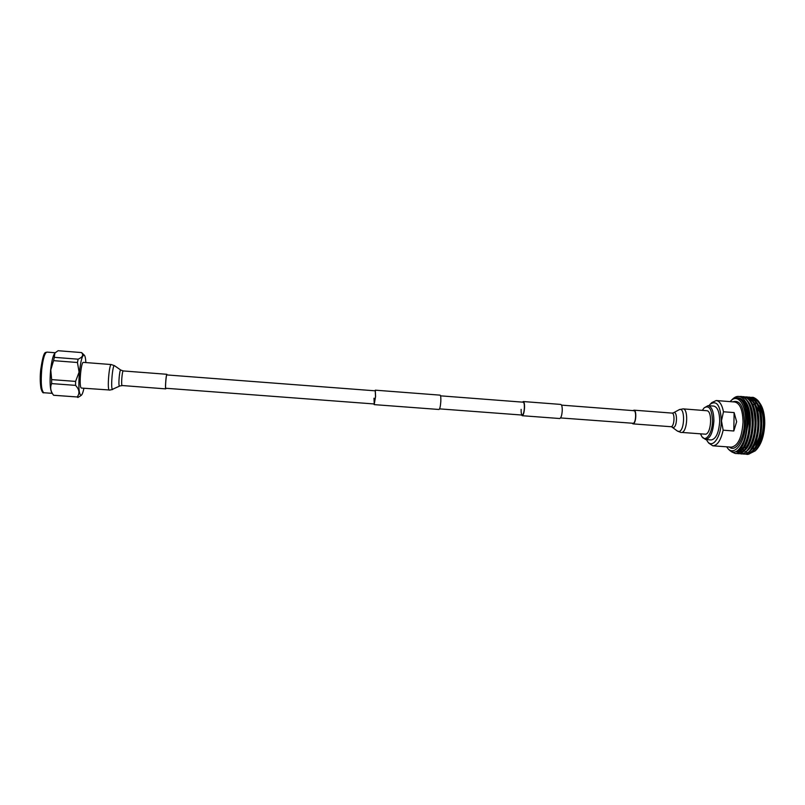 <?xml version="1.0" encoding="UTF-8"?>
<svg xmlns="http://www.w3.org/2000/svg" width="805" height="805" viewBox="0 0 805 805"><rect width="100%" height="100%" fill="white"/><g stroke="black" fill="none" stroke-linecap="round" stroke-linejoin="round"><path stroke-width="1.21" d="M373.923 403.949L374.194 404.623L439.017 409.483C439.862 408.96 440.466 406.273 440.818 401.433C440.969 397.59 440.727 395.497 440.104 395.144L375.291 390.173L374.919 390.797M374.194 404.623L375.593 396.473L375.291 390.173M373.973 398.223L374.245 403.969L375.512 396.553L375.241 390.827L166.927 374.939M53.412 395.014L51.872 392.9C50.051 389.399 49.628 381.761 50.624 369.998C51.641 360.952 53.06 355.327 54.881 353.154L54.307 357.34L78.135 359.191C82.593 357.209 83.73 355.005 81.516 352.57L58.081 350.718L55.344 352.691M53.563 360.65L50.775 369.978L51.641 379.608L75.59 381.409L79.091 372.141L77.451 362.502L53.563 360.65L54.307 357.34M85.873 362.572C85.632 358.467 85.119 356.001 84.324 355.186C82.412 354.653 80.772 360.318 79.403 372.192C78.296 387.195 78.92 394.913 81.275 395.325C82.18 394.641 83.066 392.276 83.931 388.252M78.135 359.191L77.451 362.502M75.59 381.409L75.559 385.374L51.641 383.593C49.92 387.346 50.564 391.23 53.573 395.245L77.159 396.966C79.967 393.404 79.433 389.54 75.559 385.374M77.159 396.966L53.593 395.275M80.067 396.171L77.803 397.499M51.641 383.593L51.641 379.608M706.388 439.59L707.374 441.241C712.485 449.271 721.3 436.843 721.33 420.824C720.495 405.448 716.782 399.914 710.181 404.231L708.953 405.71M710.332 404.08L711.851 402.56L716.259 400.528C719.65 401.031 722.055 404.774 723.474 411.768L721.471 420.824L723.152 430.182C720.817 440.335 717.366 445.547 712.817 445.809L708.772 443.132L707.494 441.412M705.532 439.53L711.258 439.953C716.068 438.956 718.885 432.718 719.7 421.226C719.549 412.12 717.587 407.068 713.824 406.092L708.098 405.64C711.821 406.626 713.753 411.667 713.894 420.784C713.079 432.285 710.292 438.534 705.532 439.53L701.99 436.763M700.541 433.986L701.89 436.632C705.804 442.74 712.465 433.09 712.495 420.814C711.902 408.99 709.094 404.704 704.063 407.954L702.332 410.369M739.664 448.627L740.741 450.418L739.785 449.19M745.128 454.03L746.346 454.251C753.389 455.308 760.977 439.51 760.725 422.695C760.121 407.35 756.318 398.827 749.304 397.137L748.066 397.157M746.517 454.262L746.688 454.282C748.288 454.805 750.502 453.618 753.329 450.699C754.989 448.848 756.569 445.89 758.058 441.814C760.071 435.847 761.077 429.488 761.077 422.726L760.172 412.683C759.024 407.189 757.475 403.255 755.533 400.88C754.456 399.159 752.494 397.922 749.646 397.157L749.304 397.137M731.584 451.826L735.186 453.457C742.059 454.503 749.515 438.665 749.294 421.82L748.982 415.662C748.268 408.326 746.507 402.882 743.709 399.32C740.097 395.436 736.313 395.446 732.359 399.33L730.749 400.95M735.186 453.457L735.518 453.477C737.048 453.929 739.111 452.863 741.697 450.267C743.357 448.496 744.907 445.698 746.346 441.895C748.499 435.867 749.596 429.186 749.646 421.85L748.58 410.802C747.03 404.674 745.41 400.85 743.709 399.32M736.756 453.416L737.974 453.658C744.897 454.704 752.393 438.876 752.152 422.041C751.578 406.676 747.835 398.153 740.932 396.463L739.453 396.533M737.974 453.658L738.316 453.678C740.55 453.628 742.381 452.813 743.8 451.243L749.274 441.885L751.699 432.295L752.504 422.072L751.478 411.264C750.431 406.545 749.133 403.114 747.604 400.971C745.178 397.972 743.065 396.483 741.274 396.493L741.103 396.483M739.554 453.618L740.771 453.849C747.724 454.906 755.251 439.087 755.02 422.263C754.426 406.907 750.663 398.384 743.729 396.684L742.492 396.714M740.942 453.859L741.103 453.879C742.673 454.362 744.796 453.245 747.483 450.528C749.173 448.687 750.743 445.799 752.202 441.865C754.295 435.847 755.342 429.317 755.362 422.283L754.376 411.737C753.178 406.606 751.91 403.154 750.552 401.383C749.556 399.34 747.392 397.781 744.062 396.714L743.729 396.684M742.341 453.819L743.558 454.05C750.562 455.107 758.119 439.299 757.877 422.474C757.284 407.129 753.49 398.606 746.517 396.915L745.279 396.935M743.729 454.06L743.901 454.08C746.185 454.07 748.117 453.175 749.707 451.394L755.14 441.844C756.942 437.769 758.491 426.65 758.219 422.504L757.274 412.21C755.613 405.549 756.126 406.787 753.208 401.353C751.236 398.596 749.123 397.127 746.859 396.935L746.688 396.925M755.533 447.489C760.333 442.68 762.959 434.74 763.412 423.651C763.351 414.645 761.56 408.286 758.048 404.583M756.821 403.637L754.305 402.852M752.434 404.211L754.718 404.754M755.754 405.428L759.679 411.929M745.913 408.568C747.553 412.341 748.348 417.05 748.308 422.716L745.37 438.373M726.684 446.815L727.036 447.349C733.747 458.025 745.651 442.478 745.611 421.901C746.094 404.251 737.591 393.202 730.548 401.152L730.105 401.625M727.207 447.58L728.102 448.808C733.516 455.067 738.708 452.511 743.709 441.15C745.802 435.404 746.879 428.974 746.929 421.87L746.869 419.415C746.074 406.233 742.774 399.018 736.988 397.771L733.999 398.384C741.335 395.758 746.326 401.524 748.982 415.662M760.182 403.697L760.363 403.959C763.291 408.517 764.75 414.988 764.75 423.36C764.337 434.77 761.731 443.344 756.942 449.079L756.72 449.311M745.541 448.637L744.665 447.308M759.155 402.269L759.789 403.124C762.818 407.853 764.327 414.545 764.317 423.199L761.902 439.027L763.995 423.078L763.12 413.458L759.206 402.339C758.139 399.803 753.148 396.744 752.423 397.388L752.262 397.368M759.206 402.339C761.802 406.767 763.241 412.794 763.522 420.401L763.553 422.917C763.15 435.404 760.393 444.712 755.281 450.84L749.093 453.929M750.552 401.383L751.81 400.659M752.494 400.387L753.681 400.105M723.474 411.768L734.11 412.583L736.656 421.709L733.808 430.987L723.152 430.182M733.808 430.987L734.11 412.583M759.045 437.266C757.465 441.844 755.452 444.984 753.037 446.664M751.437 449.291L754.869 448.023M763.522 420.401C762.436 406.414 758.622 398.737 752.091 397.358L750.854 397.378M750.622 399.713L749.707 400.196M741.838 447.107L742.633 448.526M742.955 449.029L743.931 450.307M744.313 450.72L745.259 451.555M745.973 452.028L746.96 452.491M748.338 452.782L751.951 451.796M753.168 450.891C762.778 443.756 765.062 411.134 756.277 401.957M740.167 448.788L741.143 450.076M750.32 450.72C759.92 443.636 762.224 410.832 753.43 401.695M747.463 450.559C757.062 443.515 759.377 410.52 750.582 401.423M737.229 451.162L738.245 451.736M744.605 450.387C754.205 443.394 756.529 410.218 747.724 401.152M741.747 450.216C751.337 443.263 753.681 409.906 744.867 400.89M736.293 451.545C749.998 448.838 751.538 397.278 737.098 397.781L737.038 397.771M761.902 439.027C764.197 430.715 764.639 422.373 763.231 414.012L763.039 413.035M760.262 404.935C758.521 401.705 756.428 399.793 753.983 399.179M741.294 447.328L742.25 448.969M742.582 449.432L743.568 450.609M748.127 452.742C750.27 452.702 752.373 451.343 754.446 448.687M757.988 442.036L758.37 440.999C761.258 432.114 761.922 422.967 760.343 413.549L760.121 412.422M757.394 404.623C755.664 401.433 753.581 399.542 751.166 398.958M755.07 442.036L755.452 441.009C758.421 431.983 759.095 422.675 757.455 413.086L757.223 411.969M754.516 404.321C752.796 401.162 750.743 399.3 748.348 398.727M752.142 442.036L752.524 441.019C755.583 431.852 756.257 422.394 754.567 412.623L754.335 411.516M736.867 451.333L737.893 451.826M739.674 452.138C741.747 452.128 743.79 450.84 745.812 448.284M749.203 442.076L749.606 441.019C752.735 431.722 753.43 422.112 751.679 412.17L751.437 411.073M736.484 451.927C738.648 452.088 740.801 450.83 742.935 448.144M746.295 442.026L746.688 441.019C749.888 431.591 750.592 421.82 748.781 411.717L748.539 410.62M743.518 441.633L743.76 441.009C746.104 434.448 747.141 427.254 746.869 419.415M704.184 407.843L708.098 405.64M374.245 403.969L165.729 388.252C165.136 387.286 166.202 374.406 166.836 374.828M166.041 388.362L165.679 388.785C165.035 387.738 166.192 373.832 166.877 374.295L167.068 374.848M81.466 388.07L81.154 387.889C78.85 386.058 81.033 361.455 83.408 362.381L111.261 364.544C109.279 363.649 107.156 388.161 109.067 389.962L81.466 388.07M633.505 410.761L633.917 410.681C636.514 410.53 635.97 422.534 633.344 423.299L560.562 417.936M633.032 410.61L633.958 410.168C636.765 410.007 636.171 422.977 633.334 423.802L632.066 423.299M705.733 434.207L682.006 432.446C687.54 431.148 688.496 408.618 683.022 408.87L706.699 410.711C712.455 410.48 711.55 432.939 705.733 434.207M521.549 415.008L522.214 415.712L559.696 418.52C561.055 418.047 561.9 415.42 562.242 410.651C562.303 406.877 561.81 404.794 560.763 404.422L523.29 401.544L522.525 402.128M522.214 415.712C523.411 415.219 524.186 412.583 524.528 407.793C524.619 403.989 524.206 401.906 523.29 401.544M521.127 409.373C521.056 412.814 521.429 414.716 522.264 415.068C523.351 414.625 524.055 412.22 524.367 407.863C524.447 404.412 524.065 402.52 523.24 402.188L440.556 395.839M42.675 391.532C40.401 389.459 39.767 382.083 40.773 369.404C43.862 348.585 45.714 353.264 46.962 352.097C44.778 352.741 43.027 358.487 41.729 369.324C40.653 383.14 41.377 390.948 43.883 392.739C42.967 393.363 41.981 391.864 40.944 388.241C40.069 382.486 39.998 376.197 40.753 369.374M712.817 445.809L731.353 447.157C738.044 445.869 741.938 437.548 743.035 422.202C742.753 410.047 740.006 403.305 734.774 401.997L716.259 400.528M732.771 401.836C739.845 399.602 743.75 406.374 744.464 422.162C744.464 438.795 735.619 452.833 729.34 447.017M165.77 388.885L122.018 385.515C121.022 384.438 122.229 370.451 123.266 370.944L120.78 370.059L114.501 365.691L111.261 364.544M122.149 385.625L119.341 386.018C118.194 384.77 119.633 368.851 120.78 370.059M119.563 386.118L112.348 389.348C110.547 387.557 112.71 363.81 114.501 365.691M633.958 410.168L671.954 413.086C675.023 412.945 674.469 425.855 671.37 426.65L677.508 431.128L681.221 432.557M673.473 412.814L673.705 412.693C677.448 410.802 677.367 426.439 673.614 427.465L672.427 427.254M673.322 412.874L679.4 409.594C685.025 406.716 684.924 429.991 679.279 431.45L677.508 431.128M633.917 410.681L561.538 405.126M522.264 415.068L439.56 408.87M52.204 393.353L43.883 392.739M84.324 355.186L81.738 352.721M81.275 395.325L79.906 396.291M55.283 352.751L46.962 352.097M756.942 449.079L755.281 450.84M760.363 403.959L759.789 403.124M744.303 447.278L746.346 447.429M763.231 414.012L763.12 413.458M758.37 440.999L758.058 441.814M760.343 413.549L760.172 412.683M755.452 441.009L755.14 441.844M757.455 413.086L757.274 412.21M752.524 441.019L752.202 441.865M754.567 412.623L754.376 411.737M749.606 441.019L749.274 441.885M751.679 412.17L751.478 411.264M746.688 441.019L746.346 441.895M748.781 411.717L748.58 410.802M112.69 389.489L109.319 390.133M166.877 374.295L123.266 370.944M632.921 423.873L670.917 426.71M671.954 413.086L673.262 412.905M679.128 409.725L683.022 408.87"/></g></svg>
